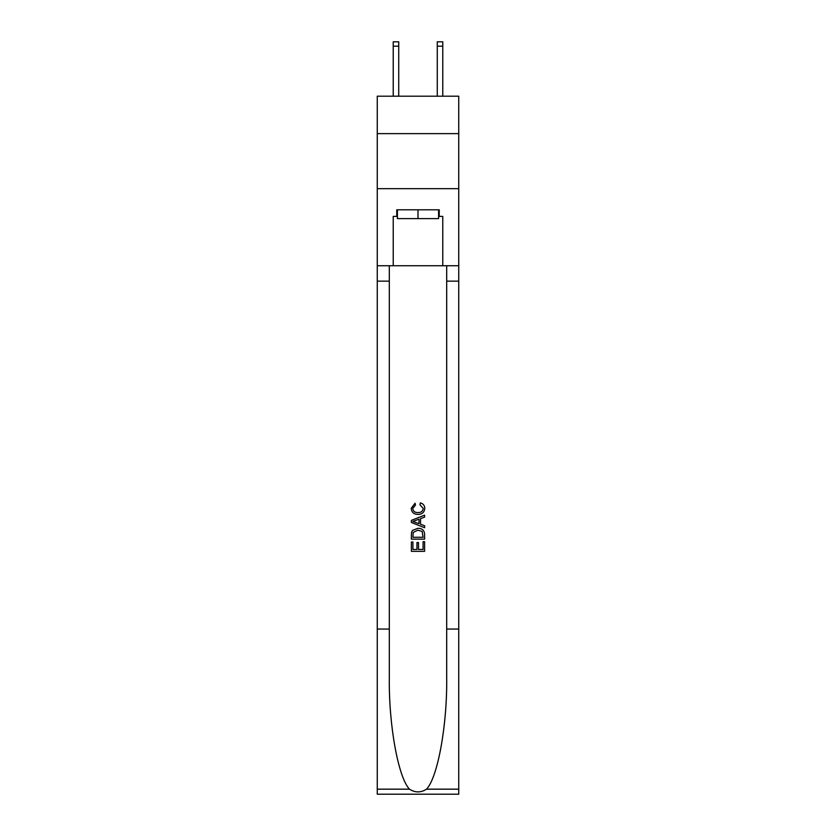 <?xml version="1.0" encoding="UTF-8"?>
<svg xmlns="http://www.w3.org/2000/svg" width="836" height="836" viewBox="0 0 836 836"><rect width="100%" height="100%" fill="white"/><g stroke="black" fill="none" stroke-linecap="round" stroke-linejoin="round"><path stroke-width="1.25" d="M458.734 133.624L458.734 96.192L377.266 96.192L377.266 133.624L458.734 133.624L458.734 188.664L377.266 188.664L377.266 133.624M437.27 96.192L437.27 41.8L442.777 41.8L442.777 96.192M438.586 209.805L438.586 218.614L397.413 218.614L397.413 209.805M418 209.805L418 218.614M423.079 541.686L423.079 549.471L418.502 549.471L423.079 549.471L423.079 541.686L424.604 541.686L424.604 551.342L411.385 551.342L411.385 542.021L411.385 551.342M416.976 542.533L416.976 549.471L412.911 549.471L416.976 549.471L416.976 542.533L418.502 542.533L418.502 549.471M412.524 530.369L411.584 532.292L412.524 530.369L417.927 528.3C422.149 528.289 424.375 530.317 424.604 534.413L424.604 539.147L411.385 539.147L411.385 534.622L411.385 539.147M420.372 502.896L419.933 504.756L420.372 502.896C423.173 503.627 424.636 505.425 424.772 508.288C424.416 512.343 422.117 514.391 417.895 514.412L417.895 514.412C413.841 514.328 411.615 512.301 411.218 508.33L415.064 503.23L415.461 505.101L412.744 508.413C413.141 511.277 414.855 512.646 417.885 512.552C420.978 512.708 422.765 511.35 423.246 508.466L419.933 504.756M426.517 789.174L458.734 789.174L458.734 794.2L377.266 794.2L377.266 629.059L389.315 629.059L389.315 678.153C388.73 725.084 398.25 777.501 409.483 789.174C415.158 792.8 420.832 792.8 426.517 789.174C437.75 777.501 447.27 725.084 446.685 678.153L446.685 265.733M411.385 520.389L411.385 522.49L424.604 527.735L411.385 522.49L411.385 520.389L424.604 515.143L411.385 520.389M446.685 629.059L458.734 629.059L458.734 188.664M377.266 629.059L377.266 188.664M389.315 265.733L389.315 629.059M458.734 789.174L458.734 629.059M377.266 265.733L393.223 265.733L393.223 216.409L397.413 216.409M438.586 216.409L439.245 216.409L439.245 209.805L396.755 209.805L396.755 216.409M439.245 216.409L442.777 216.409L442.777 265.733L458.734 265.733M393.223 265.733L442.777 265.733M424.604 515.143L424.604 517.129L420.539 518.623L420.539 524.256L424.604 525.76L424.604 527.735M415.356 522.343L419.014 523.702L419.014 519.187L412.911 521.445L415.356 522.343M419.014 519.187L419.014 523.702M411.385 534.622L411.584 532.292M422.138 531.435L423.079 537.276L422.138 531.435L417.895 530.17L413.183 532.417L412.911 537.276L423.079 537.276L412.911 537.276M411.385 542.021L412.911 542.021L412.911 549.471M437.27 41.8L442.777 41.8L437.27 41.8M398.73 96.192L398.73 46.199L393.223 46.199L393.223 41.8L398.73 41.8L398.73 46.199M393.223 96.192L393.223 46.199M446.685 281.147L458.734 281.147M389.315 281.147L377.266 281.147M377.266 789.174L409.483 789.174M398.73 41.8L393.223 41.8M437.27 46.199L442.777 46.199"/></g></svg>
